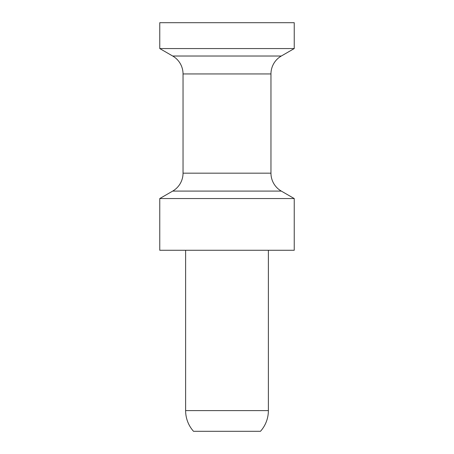 <?xml version="1.0" encoding="UTF-8"?>
<svg xmlns="http://www.w3.org/2000/svg" width="454" height="454" viewBox="0 0 454 454"><rect width="100%" height="100%" fill="white"/><g stroke="black" fill="none" stroke-linecap="round" stroke-linejoin="round"><path stroke-width="0.68" d="M268.376 250.273L268.376 410.609A31.031 31.031 0 0 1 260.477 431.3L193.523 431.3A31.031 31.031 0 0 1 185.624 410.609L185.624 250.273M294.237 250.273L159.763 250.273L159.763 198.551L294.237 198.551L294.237 250.273M294.237 22.7L294.237 48.561L159.763 48.561L159.763 22.7L294.237 22.7M183.036 73.945L270.964 73.945L270.964 173.173L183.036 173.173L183.036 73.945A20.691 20.691 0 0 0 172.69 56.024L159.763 48.561M270.964 73.945A20.691 20.691 0 0 1 281.31 56.024L294.237 48.561M270.964 173.173A20.691 20.691 0 0 0 281.31 191.089L294.237 198.551M183.036 173.173A20.691 20.691 0 0 1 172.69 191.089L159.763 198.551M268.376 410.609L185.624 410.609M172.69 56.024L281.31 56.024M281.31 191.089L172.69 191.089"/></g></svg>
